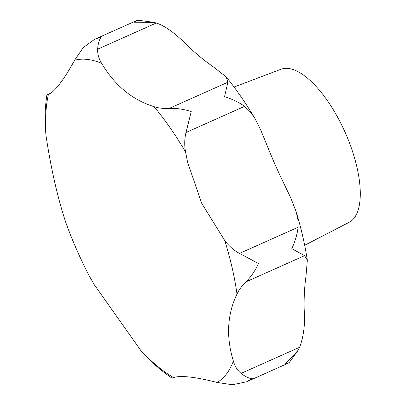 <?xml version="1.0" encoding="UTF-8"?>
<svg xmlns="http://www.w3.org/2000/svg" width="405" height="405" viewBox="0 0 405 405"><rect width="100%" height="100%" fill="white"/><g stroke="black" fill="none" stroke-linecap="round" stroke-linejoin="round"><path stroke-width="0.61" d="M153.915 22.356L138.378 20.25L136.531 20.635L134.5 22.245L153.92 22.356L156.244 23.039C167.184 26.371 179.314 37.376 187.201 45.279A239.421 96.233 -114 0 0 213.025 66.622L226.192 76.894L227.873 82.24L224.547 96.674C232.106 99.033 238.793 102.257 244.615 106.343L250.928 112.58L254.877 118.402L260.562 129.625L266.07 142.985A239.421 96.233 -114 0 0 285.358 186.573L290.861 198.116L296.03 211.405L297.953 219.92L298.105 227.245C297.235 234.348 295.129 241.486 291.792 248.665L304.606 255.677L307.339 260.258L305.947 276.656A239.421 96.233 -114 0 0 304.175 309.668C305.304 323.332 303.806 335.856 299.68 347.237L298.181 350.203L285.601 363.771L287.965 363.325L289.423 362.283L298.181 350.203M174.641 377.222L172.788 378.022C171.588 378.25 171.811 378.088 173.456 377.536C180.954 375.283 195.509 376.928 217.12 382.462L232.419 384.75L246.61 381.783L252.295 378.629C249.374 378.604 245.627 376.858 241.061 373.4C237.305 370.165 234.748 366.069 233.376 361.103C225.97 336.904 227.17 314.558 236.986 294.06C238.839 290.01 241.836 285.94 245.982 281.839C251.009 276.828 255.18 270.722 258.486 263.528L239.487 253.409C233.67 250.194 228.759 245.911 224.755 240.555L201.68 203.264L187.576 162.192L185.586 152.032C184.326 145.481 184.457 138.971 185.996 132.501L191.241 111.537C183.693 109.142 176.362 108.1 169.249 108.403C163.407 108.672 158.35 108.094 154.082 106.677C132.167 99.827 114.686 85.374 101.635 63.327C98.855 58.917 97.519 54.204 97.625 49.197C98.106 43.416 99.296 39.386 101.194 37.108L94.593 39.351L83.243 47.577L74.576 60.274C63.985 79.653 55.242 91.145 48.342 94.745L46.848 95.221C45.254 105.573 44.747 116.731 45.335 128.694L46.109 136.293C51.055 168.986 57.632 197.767 65.843 222.623L66.349 224.081C72.895 241.917 80.575 259.271 89.389 276.144L94.304 284.755L140.955 350.669L145.851 356.152C154.437 364.849 163.159 372.175 172.014 378.138L172.272 377.956M304.682 245.278L349.231 222.259A83.794 33.681 -114 0 0 337.092 116.235A83.794 33.681 -114 0 0 280.954 69.255L234.065 87.04M46.848 95.221L51.131 92.942M174.504 377.252L172.014 378.138M140.955 350.669A176.413 70.91 -114 0 0 173.456 377.536M217.12 382.462A176.413 70.91 -114 0 0 233.376 361.103M236.986 294.06A176.413 70.91 -114 0 0 224.755 240.555M156.244 23.039L97.625 49.197M227.873 82.24L169.249 108.403M50.964 93.069L47.415 94.654M299.68 347.237L241.061 373.4M304.606 255.677L245.982 281.839M298.105 227.245L239.487 253.409M244.615 106.343L185.996 132.501M185.586 152.032A176.413 70.91 -114 0 0 154.082 106.677M101.635 63.327A176.413 70.91 -114 0 0 74.576 60.274M48.342 94.745A176.413 70.91 -114 0 0 46.109 136.293M65.843 222.623A176.413 70.91 -114 0 0 90.112 277.486M226.192 76.894C236.307 89.394 245.896 103.265 254.947 118.518M136.531 20.635L94.593 39.351M287.965 363.325L246.61 381.783M296.03 211.405C301.178 228.243 304.95 244.524 307.339 260.258"/></g></svg>
